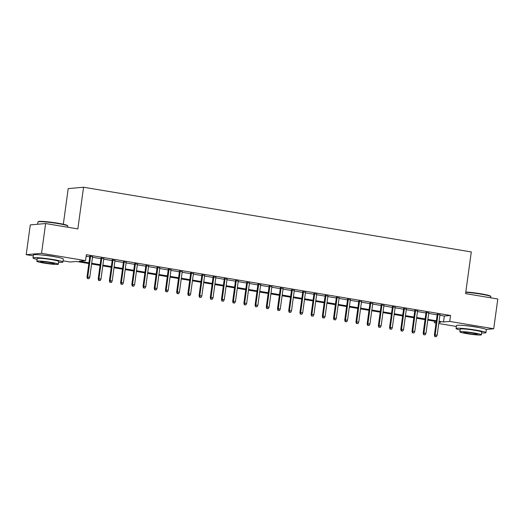 <?xml version="1.0" encoding="UTF-8"?>
<svg xmlns="http://www.w3.org/2000/svg" width="524" height="524" viewBox="0 0 524 524"><rect width="100%" height="100%" fill="white"/><g stroke="black" fill="none" stroke-linecap="round" stroke-linejoin="round"><path stroke-width="0.79" d="M41.141 254.946A9.406 0.766 7.8 0 1 51.68 256.131A9.406 0.766 7.8 0 1 55.871 256.963M464.179 325.548A9.406 0.766 7.8 0 1 474.718 326.734A9.406 0.766 7.8 0 1 478.91 327.559M63.325 224.239L68.205 188.601L83.552 187.232L471.292 251.939L465.581 293.623L497.8 298.994L493.719 328.771L486.167 329.439M456.339 326.459L438.771 323.524M436.034 323.066L434.389 322.797L436.092 322.646M434.606 321.238L434.389 322.797M88.851 263.539L76.406 261.463L70.183 262.013L63.057 260.828M33.3 255.863L26.2 254.677L41.547 253.308L85.53 260.651L79.307 261.201L88.949 262.812M41.547 253.308L45.627 223.538L30.281 224.901L26.2 254.677M92.578 256.767L89.84 256.315M103.785 258.64L101.047 258.181M114.992 260.507L112.254 260.055M126.199 262.38L123.461 261.921M137.406 264.247L134.668 263.795M148.606 266.12L145.869 265.661M159.813 267.987L157.076 267.535M171.021 269.86L168.283 269.401M182.228 271.733L179.49 271.275M193.435 273.6L190.697 273.142M204.642 275.473L201.904 275.015M215.849 277.34L213.111 276.882M227.056 279.213L224.318 278.755M238.263 281.08L235.525 280.622M249.463 282.953L246.725 282.495M260.67 284.82L257.932 284.362M271.877 286.694L269.139 286.235M283.084 288.56L280.347 288.102M294.292 290.434L291.554 289.975M305.499 292.3L302.761 291.842M316.706 294.174L313.968 293.715M327.913 296.04L325.175 295.588M339.12 297.914L336.382 297.455M350.32 299.78L347.582 299.328M361.527 301.654L358.789 301.195M372.734 303.52L369.996 303.069M383.941 305.394L381.203 304.935M395.148 307.261L392.411 306.809M406.355 309.134L403.618 308.675M417.562 311.001L414.825 310.549M428.77 312.874L426.032 312.415M439.898 315.291L444.332 316.031L450.555 315.474L86.349 254.697L85.53 260.651M86.133 256.249L89.768 256.858M92.506 257.317L100.975 258.725M103.713 259.183L112.175 260.598M114.913 261.057L123.382 262.465M126.12 262.924L134.589 264.338M137.327 264.797L145.796 266.205M148.534 266.664L157.004 268.078M159.741 268.537L168.211 269.945M170.948 270.404L179.418 271.818M182.156 272.277L190.625 273.685M193.363 274.144L201.825 275.558M204.57 276.017L213.032 277.425M215.77 277.884L224.239 279.299M226.977 279.757L235.446 281.172M238.184 281.624L246.653 283.039M249.391 283.497L257.86 284.912M260.598 285.364L269.067 286.779M271.805 287.237L280.274 288.652M283.012 289.104L291.482 290.519M294.219 290.977L302.682 292.392M305.427 292.844L313.889 294.259M316.627 294.717L325.096 296.132M327.834 296.584L336.303 297.999M339.041 298.457L347.51 299.872M350.248 300.324L358.717 301.739M361.455 302.197L369.924 303.612M372.662 304.071L381.131 305.479M383.869 305.937L392.338 307.352M395.076 307.811L403.539 309.219M406.277 309.677L414.746 311.092M417.484 311.551L425.953 312.959M428.691 313.418L437.16 314.832M439.977 314.741L437.232 314.289M45.627 223.538L77.847 228.916L83.552 187.232M450.555 315.474L449.736 321.428L493.719 328.771M439.086 321.245L443.514 321.985L449.736 321.428M91.687 263.271L100.156 264.679M102.894 265.137L111.363 266.552M114.101 267.011L122.57 268.419M125.308 268.877L133.777 270.292M136.515 270.751L144.984 272.159M147.722 272.618L156.185 274.032M158.923 274.491L167.392 275.899M170.13 276.358L178.599 277.772M181.337 278.231L189.806 279.639M192.544 280.098L201.013 281.512M203.751 281.971L212.22 283.386M214.958 283.838L223.427 285.252M226.165 285.711L234.634 287.126M237.372 287.578L245.841 288.993M248.579 289.451L257.042 290.866M259.78 291.318L268.249 292.733M270.987 293.191L279.456 294.606M282.194 295.058L290.663 296.473M293.401 296.931L301.87 298.346M304.608 298.798L313.077 300.213M315.815 300.671L324.284 302.086M327.022 302.544L335.491 303.953M338.229 304.411L346.691 305.826M349.436 306.285L357.899 307.693M360.636 308.151L369.106 309.566M371.844 310.025L380.313 311.433M383.051 311.891L391.52 313.306M394.258 313.765L402.727 315.173M405.465 315.631L413.934 317.046M416.672 317.505L425.141 318.913M427.879 319.371L436.348 320.786M438.929 322.391L440.612 322.24L438.981 321.972M436.243 321.513L427.781 320.099M425.036 319.64L416.573 318.232M413.836 317.773L405.366 316.358M402.629 315.9L394.159 314.492M391.421 314.033L382.952 312.618M380.214 312.16L371.745 310.745M369.007 310.293L360.538 308.878M357.8 308.42L349.331 307.005M346.593 306.553L338.124 305.138M335.386 304.68L326.924 303.265M324.186 302.813L315.717 301.398M312.979 300.94L304.51 299.525M301.772 299.073L293.302 297.658M290.565 297.2L282.095 295.785M279.358 295.333L270.888 293.918M268.15 293.46L259.681 292.045M256.943 291.593L248.474 290.178M245.736 289.72L237.267 288.305M234.529 287.846L226.067 286.438M223.329 285.98L214.86 284.565M212.122 284.106L203.653 282.698M200.915 282.24L192.446 280.825M189.708 280.366L181.238 278.958M178.501 278.499L170.031 277.085M167.294 276.626L158.824 275.218M156.087 274.759L147.617 273.345M144.879 272.886L136.41 271.478M133.672 271.019L125.21 269.605M122.472 269.146L114.003 267.738M111.265 267.279L102.796 265.865M100.058 265.406L91.589 263.991M444.332 316.031L443.514 321.985M437.271 314.027L434.403 334.974L435.149 334.908L437.992 314.145M435.221 336.546L436.341 336.729L435.221 336.546L435.149 334.908L437.167 335.242L440.009 314.485M434.403 334.974L434.802 336.578M436.341 336.729L437.167 335.242M465.803 292.019A14.711 1.205 7.8 0 1 481.025 293.82A14.711 1.205 7.8 0 1 490.51 296.165L490.818 296.571A15.078 1.231 -172.2 0 0 481.104 294.167A15.078 1.231 -172.2 0 0 465.757 292.333M490.7 297.815L490.85 296.676A15.078 1.231 -172.2 0 0 490.818 296.571M481.628 332.917A15.078 1.231 -172.2 0 0 485.925 332.642A15.078 1.231 -172.2 0 0 476.178 330.133A15.078 1.231 -172.2 0 0 456.057 328.548A15.078 1.231 -172.2 0 0 460.118 329.969M485.925 332.642L486.331 329.662A15.078 1.231 -172.2 0 0 476.585 327.153A15.078 1.231 -172.2 0 0 456.463 325.568L456.057 328.548M459.862 331.862L460.236 329.118A10.853 0.891 7.8 0 1 474.724 330.264A10.853 0.891 7.8 0 1 481.746 332.065L481.366 334.803A10.853 0.891 -172.2 0 0 474.351 333.002A10.853 0.891 -172.2 0 0 459.862 331.862A10.853 0.891 -172.2 0 0 466.884 333.664A10.853 0.891 -172.2 0 0 481.366 334.803M473.021 333.12A6.995 0.57 -172.2 0 0 463.688 332.386A6.995 0.57 -172.2 0 0 468.207 333.546A6.995 0.57 -172.2 0 0 477.547 334.279A6.995 0.57 -172.2 0 0 473.021 333.12M38.01 221.894L38.416 221.587A14.711 1.205 7.8 0 1 57.987 223.224A14.711 1.205 7.8 0 1 67.472 225.569L67.779 225.968A15.078 1.231 -172.2 0 0 58.066 223.571A15.078 1.231 -172.2 0 0 38.01 221.894A15.078 1.231 -172.2 0 0 37.944 221.986L37.636 224.246M67.662 227.213L67.812 226.08A15.078 1.231 -172.2 0 0 67.779 225.968M58.59 262.314A15.078 1.231 -172.2 0 0 62.887 262.039A15.078 1.231 -172.2 0 0 53.14 259.531A15.078 1.231 -172.2 0 0 33.019 257.952A15.078 1.231 -172.2 0 0 37.08 259.367M62.887 262.039L63.299 259.066A15.078 1.231 -172.2 0 0 53.546 256.557A15.078 1.231 -172.2 0 0 33.425 254.972L33.019 257.952M36.824 261.26L37.197 258.522A10.853 0.891 7.8 0 1 51.686 259.662A10.853 0.891 7.8 0 1 58.708 261.469L58.334 264.207A10.853 0.891 -172.2 0 0 51.313 262.4A10.853 0.891 -172.2 0 0 36.824 261.26A10.853 0.891 -172.2 0 0 43.846 263.068A10.853 0.891 -172.2 0 0 58.334 264.207M49.983 262.517A6.995 0.57 -172.2 0 0 40.649 261.784A6.995 0.57 -172.2 0 0 45.169 262.95A6.995 0.57 -172.2 0 0 54.509 263.683A6.995 0.57 -172.2 0 0 49.983 262.517M426.064 312.16L423.196 333.1L423.942 333.035L426.785 312.278M424.014 334.672L425.134 334.862L424.014 334.672L423.942 333.035L425.96 333.369L428.802 312.612M423.196 333.1L423.595 334.712M425.134 334.862L425.96 333.369M414.857 310.287L411.988 331.233L412.735 331.161L415.578 310.404M412.807 332.806L413.927 332.989L412.807 332.806L412.735 331.161L414.753 331.502L417.595 310.745M411.988 331.233L412.395 332.838M413.927 332.989L414.753 331.502M403.65 308.42L400.781 329.36L401.528 329.295L404.371 308.538M401.6 330.932L402.72 331.122L401.6 330.932L401.528 329.295L403.546 329.629L406.388 308.872M400.781 329.36L401.188 330.972M402.72 331.122L403.546 329.629M392.443 306.547L389.574 327.493L390.321 327.421L393.164 306.664M390.393 329.059L391.513 329.249L390.393 329.059L390.321 327.421L392.338 327.762L395.181 307.005M389.574 327.493L389.98 329.098M391.513 329.249L392.338 327.762M381.236 304.68L378.367 325.62L379.114 325.555L381.963 304.798M379.186 327.192L380.306 327.382L379.186 327.192L379.114 325.555L381.131 325.889L383.981 305.132M378.367 325.62L378.773 327.231M380.306 327.382L381.131 325.889M370.036 302.807L367.167 323.753L367.914 323.681L370.756 302.924M367.979 325.319L369.099 325.509L367.979 325.319L367.914 323.681L369.931 324.022L372.774 303.265M367.167 323.753L367.566 325.358M369.099 325.509L369.931 324.022M358.829 300.933L355.96 321.88L356.706 321.815L359.549 301.058M356.772 323.452L357.899 323.636L356.772 323.452L356.706 321.815L358.724 322.149L361.567 301.392M355.96 321.88L356.359 323.491M357.899 323.636L358.724 322.149M347.622 299.066L344.753 320.013L345.499 319.941L348.342 299.184M345.571 321.579L346.691 321.769L345.571 321.579L345.499 319.941L347.517 320.282L350.36 299.525M344.753 320.013L345.152 321.618M346.691 321.769L347.517 320.282M336.415 297.193L333.546 318.14L334.292 318.075L337.135 297.318M334.364 319.712L335.484 319.895L334.364 319.712L334.292 318.075L336.31 318.409L339.152 297.652M333.546 318.14L333.945 319.751M335.484 319.895L336.31 318.409M325.208 295.326L322.339 316.267L323.085 316.201L325.928 295.444M323.157 317.839L324.277 318.029L323.157 317.839L323.085 316.201L325.103 316.542L327.945 295.785M322.339 316.267L322.738 317.878M324.277 318.029L325.103 316.542M314 293.453L311.132 314.4L311.878 314.334L314.721 293.578M311.95 315.972L313.07 316.155L311.95 315.972L311.878 314.334L313.896 314.669L316.738 293.912M311.132 314.4L311.538 316.005M313.07 316.155L313.896 314.669M302.793 291.586L299.925 312.527L300.671 312.461L303.514 291.704M300.743 314.099L301.863 314.289L300.743 314.099L300.671 312.461L302.689 312.802L305.531 292.045M299.925 312.527L300.331 314.138M301.863 314.289L302.689 312.802M291.586 289.713L288.717 310.66L289.464 310.594L292.307 289.838M289.536 312.232L290.656 312.415L289.536 312.232L289.464 310.594L291.482 310.928L294.324 290.172M288.717 310.66L289.124 312.265M290.656 312.415L291.482 310.928M280.386 287.846L277.51 308.787L278.257 308.721L281.106 287.964M278.329 310.359L279.449 310.549L278.329 310.359L278.257 308.721L280.274 309.062L283.124 288.305M277.51 308.787L277.917 310.398M279.449 310.549L280.274 309.062M269.179 285.973L266.31 306.92L267.057 306.854L269.899 286.097M267.122 308.492L268.242 308.675L267.122 308.492L267.057 306.854L269.074 307.188L271.917 286.432M266.31 306.92L266.709 308.525M268.242 308.675L269.074 307.188M257.972 284.106L255.103 305.047L255.85 304.981L258.692 284.224M255.915 306.619L257.042 306.809L255.915 306.619L255.85 304.981L257.867 305.322L260.71 284.565M255.103 305.047L255.502 306.658M257.042 306.809L257.867 305.322M246.765 282.233L243.896 303.18L244.643 303.114L247.485 282.357M244.715 304.752L245.835 304.935L244.715 304.752L244.643 303.114L246.66 303.448L249.503 282.691M243.896 303.18L244.295 304.785M245.835 304.935L246.66 303.448M235.558 280.366L232.689 301.307L233.435 301.241L236.278 280.484M233.508 302.879L234.628 303.069L233.508 302.879L233.435 301.241L235.453 301.582L238.296 280.825M232.689 301.307L233.088 302.918M234.628 303.069L235.453 301.582M224.351 278.493L221.482 299.44L222.228 299.374L225.071 278.617M222.3 301.012L223.421 301.195L222.3 301.012L222.228 299.374L224.246 299.708L227.089 278.951M221.482 299.44L221.881 301.045M223.421 301.195L224.246 299.708M213.144 276.626L210.275 297.567L211.021 297.501L213.864 276.744M211.093 299.139L212.213 299.328L211.093 299.139L211.021 297.501L213.039 297.842L215.881 277.078M210.275 297.567L210.681 299.178M212.213 299.328L213.039 297.842M201.937 274.753L199.068 295.7L199.814 295.634L202.657 274.877M199.886 297.272L201.006 297.455L199.886 297.272L199.814 295.634L201.832 295.968L204.674 275.211M199.068 295.7L199.474 297.305M201.006 297.455L201.832 295.968M190.729 272.886L187.861 293.826L188.607 293.761L191.457 273.004M188.679 295.398L189.799 295.588L188.679 295.398L188.607 293.761L190.625 294.095L193.467 273.338M187.861 293.826L188.267 295.438M189.799 295.588L190.625 294.095M179.529 271.013L176.66 291.96L177.407 291.894L180.249 271.137M177.472 293.532L178.592 293.715L177.472 293.532L177.407 291.894L179.418 292.228L182.267 271.471M176.66 291.96L177.06 293.564M178.592 293.715L179.418 292.228M168.322 269.146L165.453 290.086L166.2 290.021L169.042 269.264M166.265 291.658L167.385 291.848L166.265 291.658L166.2 290.021L168.217 290.355L171.06 269.598M165.453 290.086L165.853 291.698M167.385 291.848L168.217 290.355M157.115 267.273L154.246 288.22L154.993 288.154L157.835 267.391M155.058 289.792L156.185 289.975L155.058 289.792L154.993 288.154L157.01 288.488L159.853 267.731M154.246 288.22L154.645 289.824M156.185 289.975L157.01 288.488M145.908 265.406L143.039 286.346L143.786 286.281L146.628 265.524M143.858 287.918L144.978 288.108L143.858 287.918L143.786 286.281L145.803 286.615L148.646 265.858M143.039 286.346L143.438 287.958M144.978 288.108L145.803 286.615M134.701 263.533L131.832 284.48L132.579 284.408L135.421 263.651M132.651 286.052L133.771 286.235L132.651 286.052L132.579 284.408L134.596 284.748L137.439 263.991M131.832 284.48L132.231 286.084M133.771 286.235L134.596 284.748M123.494 261.666L120.625 282.606L121.372 282.541L124.214 261.784M121.444 284.178L122.564 284.368L121.444 284.178L121.372 282.541L123.389 282.875L126.232 262.118M120.625 282.606L121.024 284.218M122.564 284.368L123.389 282.875M112.287 259.793L109.418 280.74L110.164 280.668L113.007 259.911M110.237 282.305L111.357 282.495L110.237 282.305L110.164 280.668L112.182 281.008L115.025 260.251M109.418 280.74L109.824 282.344M111.357 282.495L112.182 281.008M101.08 257.926L98.211 278.866L98.957 278.801L101.8 258.044M99.029 280.438L100.15 280.628L99.029 280.438L98.957 278.801L100.975 279.135L103.818 258.378M98.211 278.866L98.617 280.478M100.15 280.628L100.975 279.135M89.873 256.053L87.004 277L87.75 276.927L90.6 256.171M87.822 278.565L88.942 278.755L87.822 278.565L87.75 276.927L89.768 277.268L92.61 256.511M87.004 277L87.41 278.604M88.942 278.755L89.768 277.268"/></g></svg>
